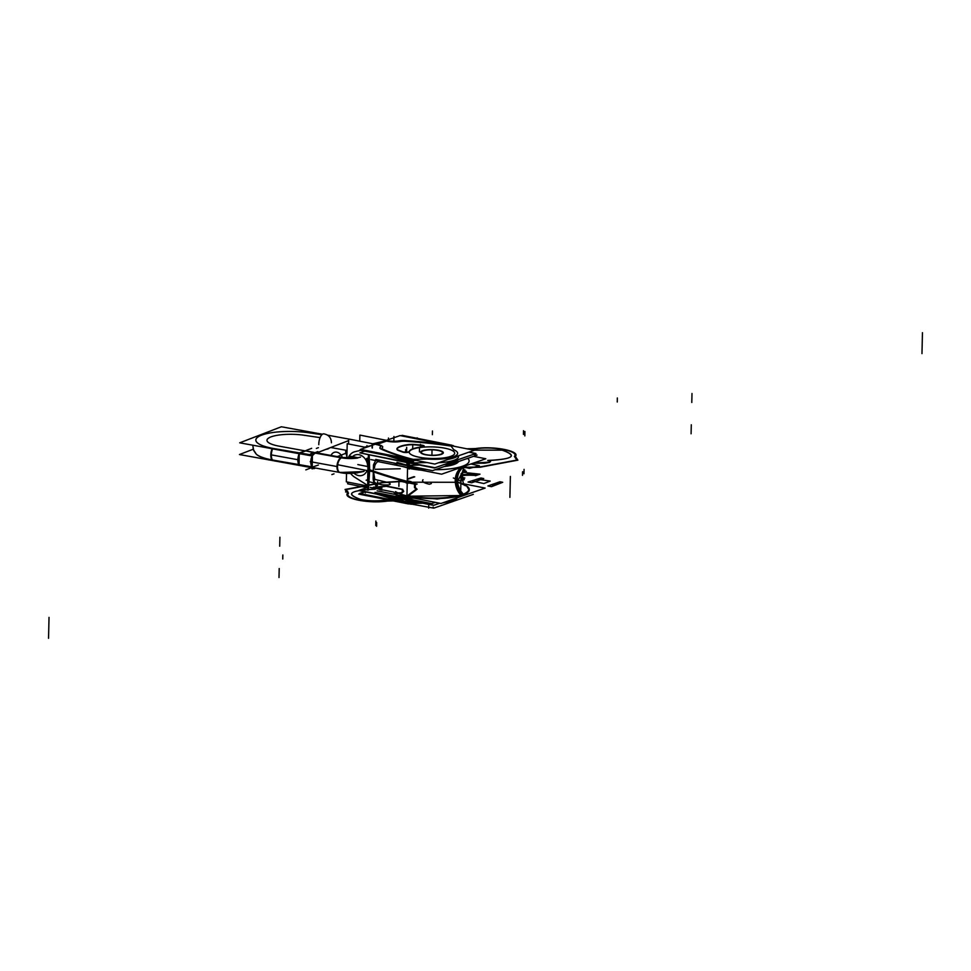 <?xml version="1.0" encoding="UTF-8"?>
<svg xmlns="http://www.w3.org/2000/svg" width="971" height="971" viewBox="0 0 971 971"><rect width="100%" height="100%" fill="white"/><g stroke="black" fill="none" stroke-linecap="round" stroke-linejoin="round"><path stroke-width="1.46" d="M423.053 450.508A11.361 2.901 1.3 0 0 420.613 452.231A11.361 2.901 1.3 0 0 428.903 455.229A11.361 2.901 1.3 0 0 441.708 454.197M440.895 454.477A11.361 2.901 1.3 0 0 443.334 452.753A11.361 2.901 1.3 0 0 435.044 449.767A11.361 2.901 1.3 0 0 422.239 450.787M423.647 450.69A10.596 2.707 1.3 0 0 421.487 452.717A10.596 2.707 1.3 0 0 429.898 455.156A10.596 2.707 1.3 0 0 441.052 454.137M440.3 454.392A10.596 2.707 1.3 0 0 442.436 453.19A10.596 2.707 1.3 0 0 435.603 450.071A10.596 2.707 1.3 0 0 422.895 450.957M462.706 467.306L466.565 465.57C461.419 463.871 461.055 487.187 466.116 485.646A38.185 9.759 1.3 0 1 461.14 495.501A17.26 13.169 73.1 0 1 461.771 467.488A38.185 9.759 1.3 0 0 466.541 465.582A37.638 9.613 -178.7 0 1 462.742 467.294L462.742 467.294A37.638 9.613 -178.7 0 1 456.892 468.859A37.638 9.613 -178.7 0 0 462.742 467.294A17.26 13.788 -109.2 0 0 462.123 494.591A37.638 9.613 1.3 0 0 466.104 485.646A37.638 9.613 1.3 0 1 462.123 494.591L462.026 495.513L462.123 494.591A17.26 13.788 70.8 0 1 462.742 467.294L462.742 467.294A37.638 9.613 -178.7 0 1 456.892 468.859A37.638 9.613 -178.7 0 0 462.742 467.294L462.936 466.76M467.719 458.348A37.311 9.528 -178.7 0 1 462.487 466.238A37.311 9.528 1.3 0 0 467.719 458.348A37.311 9.528 -178.7 0 1 462.487 466.238A37.311 9.528 -178.7 0 1 435.081 469.733A37.311 9.528 1.3 0 0 462.487 466.238A37.311 9.528 1.3 0 0 467.719 458.348A37.311 9.528 -178.7 0 1 462.487 466.238A37.311 9.528 -178.7 0 1 435.081 469.733A37.311 9.528 1.3 0 0 462.487 466.238A37.311 9.528 1.3 0 1 435.081 469.733M407.589 466.905A37.311 9.528 1.3 0 0 426.73 469.503A37.311 9.528 -178.7 0 1 407.589 466.905A37.311 9.528 1.3 0 0 426.73 469.503A37.311 9.528 -178.7 0 1 407.589 466.905A37.311 9.528 1.3 0 0 426.73 469.503M421.438 470.195A37.638 9.613 -178.7 0 1 407.565 468.022A37.638 9.613 -178.7 0 0 421.438 470.195A37.638 9.613 -178.7 0 1 407.565 468.022A37.638 9.613 -178.7 0 0 421.438 470.195A37.638 9.613 -178.7 0 1 407.565 468.022L421.754 470.255M473.496 456.334L485.816 458.773L441.623 474.188L377.78 461.565M458.652 461.516A27.152 6.931 -178.7 0 1 457.948 462.342A27.152 6.931 -178.7 0 1 453.129 464.66M458.482 461.577A26.897 6.87 1.3 0 1 453.918 464.539A26.897 6.87 1.3 0 0 458.482 461.577A26.897 6.87 1.3 0 1 453.918 464.539A26.897 6.87 1.3 0 1 444.317 466.517A26.897 6.87 1.3 0 0 453.918 464.539A26.897 6.87 1.3 0 1 444.317 466.517A26.897 6.87 1.3 0 0 453.918 464.539A26.897 6.87 1.3 0 0 457.693 462.572M455.059 463.992A27.152 6.931 -178.7 0 1 445.058 466.25M463.228 469.576L465.012 469.928L462.718 470.729M461.844 477.392L464.83 477.975L462.099 478.934M464.441 483.971L485.148 488.073L440.955 503.476L377.112 490.853M460.448 494.882L460.618 495.975L467.318 492.783L469.017 489.785L466.663 486.034L457.572 482.15A37.638 9.613 1.3 0 1 462.123 494.591A17.26 13.788 70.8 0 1 462.742 467.294A37.638 9.613 -178.7 0 1 456.892 468.859M463.106 493.96L463.325 495.028L437.253 499.021L406.922 496.23L462.026 495.513L462.123 494.591A37.638 9.613 1.3 0 0 457.572 482.174A37.638 9.613 1.3 0 1 462.123 494.591L462.026 495.513L462.123 494.591A17.26 13.788 70.8 0 1 462.742 467.294A17.26 13.788 -109.2 0 0 462.123 494.591A37.638 9.613 1.3 0 1 406.946 495.307A37.638 9.613 1.3 0 0 462.123 494.591A37.638 9.613 1.3 0 1 406.946 495.307A37.638 9.613 1.3 0 0 462.123 494.591A37.638 9.613 1.3 0 1 406.946 495.307M395.537 491.581A38.185 9.759 1.3 0 0 427.859 498.475A38.185 9.759 1.3 0 0 463.859 494.542A17.26 14.347 68 0 1 464.502 466.529A38.185 9.759 1.3 0 1 458.13 468.435M402.516 466.456A38.185 9.759 1.3 0 0 419.217 469.758M462.742 467.294A37.638 9.613 -178.7 0 0 466.565 465.57L466.541 465.582A38.185 9.759 1.3 0 0 466.954 465.352M435.287 502.359L431.731 503.597L375 492.382M396.217 495.271A406.388 103.812 1.3 0 0 406.06 498.038A406.388 103.812 1.3 0 1 396.217 495.271A406.388 103.812 1.3 0 0 406.06 498.038A406.388 103.812 1.3 0 1 396.217 495.271M406.873 498.196A2.84 0.728 1.3 0 0 408.208 498.293A2.84 0.728 1.3 0 1 406.873 498.196A2.84 0.728 1.3 0 0 408.208 498.293A2.84 0.728 1.3 0 1 406.873 498.196A2.84 0.728 1.3 0 0 408.208 498.293M408.573 498.293L413.998 498.147M439.62 503.221L433.527 505.345L408.876 500.466M405.781 499.859L358.76 490.561L367.657 487.454M374.405 471.991L338.151 464.83L374.405 471.991M368.397 490.015L369.684 470.17A406.388 103.812 1.3 0 0 373.325 471.445A406.388 103.812 -178.7 0 1 369.684 470.17A406.388 103.812 1.3 0 0 373.325 471.445L373.471 464.854L373.325 471.445A406.388 103.812 -178.7 0 1 369.684 470.17L369.186 455.108M368.227 467.015L367.681 466.905A10.79 8.618 -109.2 0 0 362.317 456.115A10.79 8.618 -109.2 0 0 352.534 456.673A10.79 8.618 70.8 0 1 362.317 456.115A10.79 8.618 70.8 0 1 367.681 466.905L368.227 467.015M367.002 470.534A10.79 8.618 70.8 0 1 354.027 473.193A10.79 8.618 -109.2 0 0 367.002 470.534A10.79 8.618 70.8 0 1 354.027 473.193A10.79 8.618 -109.2 0 0 367.002 470.534A10.79 8.618 70.8 0 1 354.027 473.193M346.538 473.217L346.331 481.822L367.693 486.046M357.838 464.587L368.227 466.638M354.5 477.064L367.706 485.476L354.5 477.064A13.946 11.142 70.8 0 1 350.555 473.314A13.946 11.142 -109.2 0 0 354.5 477.064A13.946 11.142 70.8 0 1 350.555 473.314A13.946 11.142 -109.2 0 0 354.5 477.064A13.946 11.142 70.8 0 1 350.555 473.314M367.669 487.224L364.987 485.512L367.669 487.224M347.715 482.102L347.679 483.813L366.892 487.612M408.621 503.949L358.748 494.093L365.217 491.836L358.748 494.093L408.621 503.949M407.65 501.619L407.492 503.196M405.975 502.056L406.048 498.524L405.975 501.704L407.614 503.306L405.975 501.704L406.048 498.524L405.975 501.704A406.388 103.812 -178.7 0 1 386.628 496.072A406.388 103.812 1.3 0 0 405.975 501.704A406.388 103.812 -178.7 0 1 386.628 496.072A406.388 103.812 1.3 0 0 405.975 501.704L407.614 503.306L408.488 501.946L410.83 501.886L409.07 503.269L410.854 500.866L409.07 503.269M407.614 503.306L408.488 501.946L410.83 501.886L408.488 501.946L410.83 501.886L408.488 501.946L408.548 499.021L407.614 503.306L408.548 499.021L407.614 503.306L405.975 501.704L407.614 503.306M408.39 503.354A404.142 103.229 -178.7 0 0 408.682 503.439A1.893 1.274 -74.8 0 1 407.978 503.524A1.893 1.274 -74.8 0 1 407.189 501.667A406.364 103.8 -178.7 0 1 406.8 501.558M396.204 495.793L396.277 492.528M383.157 495.38A406.388 103.812 -178.7 0 0 406.788 502.323L407.262 481.385A406.388 103.812 -178.7 0 1 368.179 469.236M367.693 490.173L368.143 470.753M373.313 471.772L373.167 478.035C373.119 482.818 375.68 486.435 380.863 488.899C375.68 486.435 373.119 482.818 373.167 478.035C373.119 482.818 375.68 486.435 380.863 488.899C375.68 486.435 373.119 482.818 373.167 478.035L373.313 471.772L373.167 478.035C373.119 482.818 375.68 486.435 380.863 488.899M408.827 502.286A2.84 0.728 -178.7 0 1 407.152 502.262M408.925 497.917A2.84 0.728 -178.7 0 1 406.885 497.844M411.498 502.225L408.123 502.31L408.221 497.941L412.432 497.844M411.595 501.012L411.522 504.265A165.167 42.19 1.3 0 1 409.349 503.706M366.164 480.232L367.839 479.65M382.004 488.146A7.574 7.319 -9.2 0 1 374.248 480.39A56.852 14.516 -178.7 0 1 374.211 479.528L374.32 482.029M393.995 492.127L370.218 487.418M458.154 459.635A26.484 6.761 -178.7 0 1 444.123 464.587A26.484 6.761 -178.7 0 0 458.118 459.708A26.484 6.761 -178.7 0 1 444.123 464.587A26.484 6.761 -178.7 0 0 458.118 459.708A26.484 6.761 -178.7 0 1 444.123 464.587M375.741 459.429L432.483 470.644L477.052 455.096L473.411 454.379M408.961 465.34A2.84 0.728 -178.7 0 1 407.626 465.243A2.84 0.728 -178.7 0 0 408.961 465.34A2.84 0.728 -178.7 0 1 407.626 465.243A2.84 0.728 -178.7 0 0 408.961 465.34A2.84 0.728 -178.7 0 1 407.626 465.243M406.813 465.085A406.388 103.812 -178.7 0 1 396.969 462.317A406.388 103.812 -178.7 0 0 406.813 465.085L406.898 461.419A406.388 103.812 -178.7 0 1 386.3 455.411A406.388 103.812 1.3 0 0 406.898 461.419L406.813 465.085A406.388 103.812 -178.7 0 1 396.969 462.317A406.388 103.812 -178.7 0 0 406.813 465.085L406.898 461.419A406.388 103.812 -178.7 0 1 386.3 455.411A406.388 103.812 1.3 0 0 406.898 461.419L408.621 459.368L410.065 459.332A165.167 42.19 -178.7 0 1 407.759 458.713A165.167 42.19 1.3 0 0 410.065 459.332L411.753 461.613L409.398 461.674L408.621 459.368L406.898 461.419L408.621 459.368L410.065 459.332L411.753 461.613L411.716 463.082L411.753 461.613L409.398 461.674L408.621 459.368L410.065 459.332A165.167 42.19 -178.7 0 1 407.759 458.713A165.167 42.19 -178.7 0 0 410.065 459.332L411.753 461.613L409.398 461.674L409.313 465.34L419.593 465.073M409.713 463.118L434.365 467.998L475.948 453.493L469.017 452.122M406.631 462.512L360.302 452.972M348.577 443.99L348.698 439.001L377.306 444.657M364.562 447.158L371.614 445.519M368.81 446.49L365.327 447.303L368.81 446.49M369.599 446.211L365.096 447.255M359.743 441.186L359.889 435.093L388.497 440.749M355.083 451.649A13.946 11.142 -109.2 0 0 348.164 458.118A13.946 11.142 70.8 0 1 355.083 451.649L360.702 450.35L355.083 451.649A13.946 11.142 -109.2 0 0 348.164 458.118A13.946 11.142 70.8 0 1 355.083 451.649A13.946 11.142 70.8 0 0 348.164 458.118M409.616 460.011L359.743 450.156L361.455 449.561L359.743 450.156L409.616 460.011L411.316 459.417L409.616 460.011M450.847 445.64L452.025 445.228L402.152 435.36L400.974 435.773L402.152 435.36L452.025 445.228L450.847 445.64M402.564 457.693A404.494 103.327 1.3 0 0 408.621 459.368L410.065 459.332L411.753 461.613L409.398 461.674L409.313 465.34L408.621 459.368L406.898 461.419L408.621 459.368L410.065 459.332L411.753 461.613L411.716 463.082L411.753 461.613L409.398 461.674L408.621 459.368A404.494 103.327 1.3 0 1 402.564 457.693A404.494 103.327 1.3 0 0 408.621 459.368A404.494 103.327 1.3 0 1 402.564 457.693A404.494 103.327 1.3 0 0 408.621 459.368L409.313 465.34L409.398 461.674M408.9 459.878A1.893 1.274 105.2 0 0 408.087 462.087A406.364 103.8 1.3 0 1 407.699 461.978M408.548 462.038L408.403 459.781M412.444 463.616L412.529 459.623A165.167 42.19 -178.7 0 1 380.365 448.723M381.057 449.039A7.574 1.93 -178.7 0 1 379.831 447.947A7.574 1.93 -178.7 0 1 380.341 447.267M376.457 444.584A9.091 2.318 -178.7 0 1 380.681 446.648A9.091 2.318 -178.7 0 1 380.098 447.437M412.42 461.249L409.046 461.334L408.949 465.692M408.123 461.274A2.84 0.728 1.3 0 0 409.762 461.31M368.495 454.974L368.155 470.037M389.941 456.127A406.388 103.812 1.3 0 0 407.711 461.237L407.237 482.186A406.388 103.812 1.3 0 1 372.864 471.688M396.945 463.616L396.896 465.4M452.656 445.992L452.656 445.616A165.167 42.19 -178.7 0 0 403.912 440.518M398.571 440.907A7.574 1.93 -178.7 0 1 405.235 440.603M399.13 440.798A9.091 2.318 -178.7 0 1 388.497 440.834M376.153 459.501L373.471 464.854L373.325 471.445A406.388 103.812 -178.7 0 1 369.684 470.17L373.325 471.445A406.388 103.812 -178.7 0 1 369.684 470.17L373.325 471.445L373.471 464.854L376.153 459.501M377.913 461.589A7.574 7.319 170.8 0 0 374.539 467.913A56.852 14.516 1.3 0 1 374.49 467.415M378.884 461.176L370.861 459.586M393.376 462.912A406.388 103.812 1.3 0 0 396.144 463.725A406.388 103.812 -178.7 0 1 393.376 462.912A406.388 103.812 1.3 0 0 396.144 463.725A406.388 103.812 -178.7 0 1 393.376 462.912M368.337 457.899L366.662 458.482A18.898 15.099 70.8 0 1 369.453 469.685M346.878 458.057L347.205 443.723L366.067 447.449M368.312 462.985A3.787 0.971 -178.7 0 1 368.227 462.766L368.397 454.95M372.815 443.771L383.812 441.259M372.876 443.783L383.606 441.332M347.023 451.333L345.579 451.661L346.914 456.576M400.064 435.591L360.532 449.379L434.79 464.065L474.321 450.277L400.064 435.591M382.173 447.934L382.428 447.68A10.608 2.707 1.3 0 0 378.156 444.706L376.882 444.463L386.567 441.077L376.882 444.463L378.156 444.706A10.608 2.707 -178.7 0 1 382.428 447.68L382.173 447.934A6.7 1.711 1.3 0 0 382.926 449.245A165.434 42.263 1.3 0 0 413.112 459.356L427.167 459.028L413.112 459.356A165.434 42.263 -178.7 0 1 382.926 449.245A6.7 1.711 -178.7 0 1 382.173 447.934A6.7 1.711 1.3 0 0 382.926 449.245A165.434 42.263 1.3 0 0 413.112 459.356L427.167 459.028A25.489 6.518 1.3 0 0 453.129 456.892A25.489 6.518 1.3 0 0 453.76 449.743L451.114 446.102A165.434 42.263 1.3 0 0 405.732 441.283A6.7 1.711 1.3 0 0 400.756 441.453L399.882 441.587A10.608 2.707 -178.7 0 1 387.842 441.332L386.567 441.077L376.882 444.463L378.156 444.706A10.608 2.707 -178.7 0 1 382.428 447.68L382.428 447.68A10.608 2.707 1.3 0 0 378.156 444.706L376.882 444.463L386.567 441.077L387.842 441.332A10.608 2.707 1.3 0 0 399.882 441.587L400.756 441.453A6.7 1.711 -178.7 0 1 405.732 441.283A165.434 42.263 -178.7 0 1 451.114 446.102L453.76 449.743A25.489 6.518 -178.7 0 1 453.129 456.892A25.489 6.518 -178.7 0 1 427.167 459.028L413.112 459.356A165.434 42.263 -178.7 0 1 382.926 449.245A6.7 1.711 -178.7 0 1 382.173 447.934A6.7 1.711 1.3 0 0 382.926 449.245A165.434 42.263 1.3 0 0 413.112 459.356L412.736 462.912M450.665 456.394A22.734 5.802 -178.7 0 1 424.473 458.021A22.734 5.802 -178.7 0 1 409.301 451.831A22.734 5.802 1.3 0 0 424.473 458.021A22.734 5.802 1.3 0 0 450.665 456.394A22.734 5.802 -178.7 0 1 424.473 458.021A22.734 5.802 -178.7 0 1 409.301 451.831A3.787 0.971 1.3 0 1 406.485 452.498A3.787 0.971 1.3 0 1 402.747 452.11A3.787 0.971 1.3 0 0 406.485 452.498A3.787 0.971 1.3 0 0 409.276 451.843A3.787 0.971 1.3 0 1 406.485 452.498A3.787 0.971 1.3 0 1 402.747 452.11A3.787 0.971 1.3 0 0 406.485 452.498A3.787 0.971 1.3 0 0 409.276 451.843A22.734 5.802 -178.7 0 0 424.473 458.021A22.734 5.802 -178.7 0 0 450.665 456.394A22.734 5.802 1.3 0 0 449.379 449.342A22.734 5.802 1.3 0 0 422.494 447.218A22.734 5.802 -178.7 0 1 449.379 449.342A22.734 5.802 -178.7 0 1 450.665 456.394A22.734 5.802 -178.7 0 0 449.379 449.342A22.734 5.802 -178.7 0 0 422.494 447.218A22.734 5.802 -178.7 0 1 449.379 449.342A22.734 5.802 -178.7 0 1 450.665 456.394M409.361 451.636A22.734 5.802 -178.7 0 1 413.27 449.003A22.734 5.802 1.3 0 0 409.361 451.636A22.734 5.802 -178.7 0 1 413.27 449.003A22.734 5.802 -178.7 0 1 422.179 447.255A22.734 5.802 1.3 0 0 413.27 449.003A22.734 5.802 -178.7 0 1 422.179 447.255A22.734 5.802 1.3 0 0 413.27 449.003A22.734 5.802 1.3 0 0 409.361 451.636A22.734 5.802 -178.7 0 1 413.27 449.003A22.734 5.802 -178.7 0 1 422.179 447.255M413.488 448.578A22.734 5.802 1.3 0 0 409.276 451.564M409.361 451.381A3.787 0.971 -178.7 0 1 406.376 452.146A3.787 0.971 -178.7 0 1 402.346 451.612M398.583 450.216L402.759 451.77M398.79 450.641L402.54 452.037L398.79 450.641M399.02 450.374A9.698 2.476 -178.7 0 1 396.957 448.784A9.698 2.476 -178.7 0 1 397.188 448.262M396.945 449.136A9.698 2.476 1.3 0 0 398.45 450.508M397.042 448.444A22.734 5.802 -178.7 0 1 408.063 444.609M397.175 448.614A22.734 5.802 1.3 0 1 407.723 445.009A22.734 5.802 1.3 0 0 397.175 448.614A22.734 5.802 1.3 0 1 407.723 445.009A9.698 2.476 1.3 0 1 415.26 444.9A9.698 2.476 1.3 0 0 407.723 445.009A9.698 2.476 1.3 0 1 415.26 444.9L421.05 445.422L415.26 444.9A9.698 2.476 1.3 0 0 407.723 445.009A22.734 5.802 1.3 0 0 397.43 448.335M407.419 444.694A9.698 2.476 -178.7 0 1 415.612 444.584M421.766 445.143L414.92 444.512M421.062 445.082A3.787 0.971 -178.7 0 1 424.206 446.102A3.787 0.971 -178.7 0 1 422.191 446.915M424.133 446.284A3.787 0.971 1.3 0 0 421.402 445.458A3.787 0.971 1.3 0 1 424.109 446.247A3.787 0.971 1.3 0 1 422.822 447.17A3.787 0.971 1.3 0 0 424.193 446.454M422.834 446.842A22.734 5.802 1.3 0 0 413.076 448.723M364.805 451.151L359.853 452.874L406.631 462.135M468.847 452.183L475.669 453.53L434.959 467.731L409.726 462.742M438.637 462.718A26.435 6.748 -178.7 0 0 458.348 455.848A26.435 6.748 -178.7 0 1 438.637 462.718A26.435 6.748 -178.7 0 0 458.348 455.848A26.435 6.748 -178.7 0 1 438.637 462.718A26.435 6.748 -178.7 0 0 458.518 456.637M427.082 462.56L427.082 462.536A26.435 6.748 -178.7 0 0 427.276 462.572A26.435 6.748 -178.7 0 1 427.082 462.56A26.435 6.748 -178.7 0 0 427.276 462.572A26.435 6.748 -178.7 0 1 427.082 462.56L413.464 462.888M439.766 503.245L434.098 505.223L408.876 500.235M367.669 487.345L359.003 490.367L405.781 499.616M412.614 500.381L415.163 500.32M473.314 494.36L433.794 508.149L407.686 503.379M364.562 491.702L359.537 493.462L401.776 501.813M421.912 503.051L412.59 503.269M412.566 503.112L421.196 502.905M411.546 500.053L413.573 500.004M412.578 502.76L419.618 502.59L412.578 502.76M411.838 502.784L411.886 500.83M411.825 503.136A166.381 42.506 -178.7 0 0 412.554 503.318L412.602 501.206M413.415 503.585A0.947 0.607 -75.9 0 1 412.614 502.614A166.308 42.481 -178.7 0 1 412.566 502.602M457.341 497.771A26.435 6.748 -178.7 0 1 443.929 502.444M457.013 497.88A26.435 6.748 -178.7 0 1 445.543 501.886A26.435 6.748 1.3 0 0 457.013 497.88A26.435 6.748 -178.7 0 1 445.543 501.886A26.435 6.748 1.3 0 0 457.013 497.88A26.435 6.748 -178.7 0 1 445.543 501.886M413.792 459.914A0.947 0.607 104.1 0 0 413.561 461.043A166.308 42.481 1.3 0 1 413.512 461.031M412.517 460.108A166.381 42.506 1.3 0 0 413.525 460.363L413.452 463.446M414.884 460.133L413.646 460.157M416.474 460.436L413.537 460.509L416.474 460.436M457.402 456.176A26.435 6.748 -178.7 0 1 448.335 459.332A26.435 6.748 1.3 0 0 457.402 456.176A26.435 6.748 -178.7 0 1 448.335 459.332A26.435 6.748 1.3 0 0 457.402 456.176A26.435 6.748 1.3 0 1 448.335 459.332M450.738 458.494A26.435 6.748 1.3 0 0 456.297 456.564M341.064 457.499A14.395 3.678 1.3 0 0 360.593 457.062M339.668 472.428A7.574 3.86 -79.7 0 1 337.058 465.412A7.574 3.86 -79.7 0 1 341.185 457.644A14.868 3.799 1.3 0 0 357.219 457.948L357.219 457.948A14.868 3.799 -178.7 0 1 341.185 457.644A7.574 3.86 -79.7 0 1 342.375 457.523A7.574 6.057 -109.2 0 0 336.464 452.122M357.996 457.754L349.414 456.054L349.366 458.154M357.644 472.841L356.83 472.95M356.187 457.742L342.132 457.475A7.574 4.005 100.8 0 0 340.615 457.705A15.342 3.92 1.3 0 0 357.789 458.033M355.471 457.851L357.219 457.948A14.868 3.799 -178.7 0 1 341.185 457.644A7.574 3.86 100.3 0 0 336.986 466.529A7.574 3.86 100.3 0 0 340.857 472.294A7.574 3.86 -79.7 0 1 336.986 466.529A7.574 3.86 -79.7 0 1 341.185 457.644L314.907 452.996M341.464 457.851A7.574 3.86 100.3 0 0 341.452 457.863L314.167 452.899A7.574 3.86 100.3 0 1 315.15 452.62M312.541 452.316L305.501 450.738L312.541 452.316M309.433 454.768A4.018 3.301 -111.1 0 0 311.181 454.731M311.266 454.707A4.018 3.301 -111.1 0 0 312.419 453.87L314.677 452.996M315.199 452.789L317.456 451.928A4.018 3.301 -111.1 0 1 316.315 452.753L316.485 452.692A4.018 3.301 -111.1 0 0 317.833 451.588L312.431 453.675A4.018 3.301 -111.1 0 1 311.084 454.768A4.018 3.301 -111.1 0 1 309.251 454.829M310.429 454.938L312.504 455.278L313.572 453.845L310.987 455.023L313.572 453.845L310.987 455.023L312.504 455.278L314.956 452.887L309.749 454.829L312.504 455.278L314.956 452.887L309.749 454.829L312.504 455.278L310.429 454.938L312.504 455.278L310.987 455.023L312.504 455.278L314.956 452.887L309.749 454.829L314.956 452.887L309.749 454.829L312.504 455.278L310.429 454.938L312.504 455.278L313.572 453.845L310.987 455.023L312.504 455.278L310.987 455.023L316.303 452.789M341.962 457.657L314.677 452.704M341.719 457.742A7.574 3.86 100.3 0 0 337.58 465.497A7.574 3.86 100.3 0 0 340.19 472.525A7.574 3.86 100.3 0 0 340.323 472.537M313.961 467.755L312.092 468.483A4.018 3.301 68.9 0 0 311.278 467.488M347.048 450.459L330.735 447.497M346.004 453.226L337.277 456.588M310.902 466.772L309.567 467.282L239.449 454.537L253.225 449.221M278.459 446.041L306.035 451.054M305.367 450.932L279.005 446.138A25.659 6.554 -178.7 0 1 270.29 437.181A25.659 6.554 -178.7 0 1 304.141 435.251L303.826 435.202M309.834 455.569L239.716 442.825L281.359 426.767L322.481 434.231M316.813 452.874L348.662 440.591M351.393 439.535L327.494 435.142M273.057 448.42L299.25 453.19L273.057 448.42A36.837 9.407 1.3 0 1 260.556 435.566A36.837 9.407 1.3 0 1 309.154 432.811A36.837 9.407 1.3 0 0 260.556 435.566A36.837 9.407 1.3 0 0 273.057 448.42A36.837 9.407 1.3 0 1 260.556 435.566A36.837 9.407 1.3 0 1 309.154 432.811A36.837 9.407 1.3 0 0 260.556 435.566A36.837 9.407 1.3 0 0 273.057 448.42A36.837 9.407 1.3 0 1 260.556 435.566A36.837 9.407 1.3 0 1 309.154 432.811L321.899 434.705L309.154 432.811M302.551 454.234L299.044 453.675M301.787 454.1L299.189 453.688A8.521 4.345 100.3 0 0 298.934 464.806L312.237 466.99A7.574 3.86 -79.7 0 1 312.383 455.484L312.237 466.99L313.257 467.621L299.08 465.048L312.237 466.99A7.574 3.86 -79.7 0 1 312.383 455.484A7.574 3.86 -79.7 0 0 312.237 466.99A7.574 3.86 -79.7 0 1 312.383 455.484L312.237 466.99L313.257 467.621L299.08 465.048L312.237 466.99L299.08 465.048L299.202 453.627M298.995 465.109L299.056 453.603L298.995 465.109M299.262 453.154L312.735 455.168C310.417 460.011 310.332 463.98 312.468 467.1L312.468 467.1C310.332 463.98 310.417 460.011 312.735 455.168L272.535 448.323M269.635 448.262A37.541 9.589 -178.7 0 0 272.657 448.869L299.189 453.688A8.521 4.345 100.3 0 0 298.934 464.806A8.521 4.345 100.3 0 1 299.189 453.688L272.669 448.869L299.189 453.688A8.521 4.345 100.3 0 0 298.934 464.806L272.414 459.987A37.541 9.589 -178.7 0 1 255.919 453.785A37.541 9.589 1.3 0 0 272.402 459.987A8.521 4.345 -79.7 0 1 272.657 448.869A8.521 4.345 100.3 0 0 272.402 459.987L309.397 466.396L272.414 459.987A8.521 4.345 -79.7 0 1 272.657 448.869A37.541 9.589 -178.7 0 1 269.635 448.262A37.541 9.589 1.3 0 0 272.657 448.869A37.541 9.589 -178.7 0 1 269.635 448.262A37.541 9.589 1.3 0 0 272.657 448.869A8.521 4.345 100.3 0 0 272.402 459.987M299.456 464.891L271.892 459.878M255.834 453.688A37.553 9.589 1.3 0 0 274.392 460.315M325.953 449.342A6.299 1.614 1.3 0 0 328.914 448.408A6.299 1.614 1.3 0 0 329.072 448.141A6.287 1.602 -178.7 0 1 325.928 449.355A6.287 1.602 1.3 0 0 328.89 448.42L325.928 449.355A6.287 1.602 -178.7 0 0 329.072 448.141M305.525 435.469A25.683 6.554 1.3 0 0 270.278 437.181A25.683 6.554 1.3 0 0 280.34 446.369M305.513 450.945L279.005 446.138A25.659 6.554 -178.7 0 1 270.29 437.181A25.659 6.554 -178.7 0 1 304.141 435.251L320.09 437.63M331.439 442.776C331.208 437.703 328.659 434.729 323.78 433.855A8.521 3.653 98.5 0 0 318.779 444.669M308.827 432.763L321.899 434.717M255.919 453.785L253.698 450.483L252.776 445.191L253.346 449.585L256.356 454.234A37.286 9.528 1.3 0 0 272.584 460.193M311.121 433.127A36.825 9.407 1.3 0 0 260.568 435.578A36.825 9.407 1.3 0 0 274.999 448.748M269.27 448.189A37.553 9.589 1.3 0 0 274.647 449.221M299.711 453.797L272.135 448.784L299.711 453.785M299.736 453.724A8.521 4.345 100.3 0 0 299.59 465.109L272.001 460.096A8.521 4.345 100.3 0 1 272.147 448.711M313.597 467.694L310.392 466.553M310.647 455.265L312.067 453.396L313.912 453.688L312.492 455.593L315.308 452.838L312.334 452.377L309.433 455.071M298.388 464.891L311.145 467.537L318.379 465.024M312.407 452.352L305.719 450.872L312.407 452.352L305.719 450.872L312.407 452.352L305.719 450.872L299.638 453.214M305.574 450.762L313.949 452.377M305.647 450.726L298.413 453.251L311.412 455.824M299.347 453.323L309.397 454.78M314.689 467.888L312.092 468.884A4.018 3.301 68.9 0 0 311.06 467.524M313.584 467.682L309.166 466.383M314.956 452.887L316.145 452.753M432.022 450.41L431.937 454.076L432.022 450.41M407.25 481.555L410.26 482.211L457.098 482.284L463.301 470.522L457.098 482.284L410.26 482.211L457.098 482.284L463.301 470.522L457.098 482.284L410.26 482.211L407.25 481.555M432.459 431.003L432.374 434.668L432.459 431.003M462.026 495.513L461.844 494.433L462.026 495.513C469.697 492.054 471.056 488.765 466.104 485.646M462.56 495.028A17.26 13.788 70.8 0 1 463.191 467.027A17.26 13.788 70.8 0 0 462.56 495.028M368.701 476.737L369.684 470.17A406.388 103.812 1.3 0 0 373.325 471.445A406.388 103.812 1.3 0 1 369.684 470.17L369.016 463.033L369.684 470.17L373.325 471.445L369.684 470.17L369.016 463.033M395.804 478.557L408.937 481.81L395.804 478.557M407.274 480.694L411.291 481.75L407.274 480.694M462.087 472.816L466.359 471.323L462.694 470.765L466.359 471.323L462.087 472.816M464.15 479.698C456.783 476.008 460.873 474.576 476.421 475.414L479.99 474.176L462.22 472.258L479.99 474.176L467.002 473.205L479.99 474.176L476.421 475.414C460.873 474.576 456.783 476.008 464.15 479.698C456.783 476.008 460.873 474.576 476.421 475.414C460.873 474.576 456.783 476.008 464.15 479.698L462.245 480.317L464.15 479.698M366.067 484.323L366.018 486.471M480.924 477.999L468.071 482.053L471.663 482.769L483.728 478.557L480.924 477.999L468.071 482.053L471.663 482.769L483.728 478.557L480.924 477.999L468.071 482.053L471.663 482.769L483.728 478.557L480.924 477.999L468.071 482.053L471.663 482.769L483.728 478.557L480.924 477.999M492.576 485.852L502.735 482.308L499.931 481.762L487.867 485.973L491.46 486.677L502.735 482.308L499.931 481.762L487.867 485.973L491.46 486.677L502.735 482.308L499.931 481.762L487.867 485.973L491.46 486.677L502.735 482.308L499.931 481.762L487.867 485.973L491.46 486.677L492.576 485.852M334 473.836L331.851 474.588L334 473.836M429.413 484.213L431.342 483.546L429.413 484.213M423.016 479.735C421.596 481.482 423.696 482.975 429.316 484.201C423.696 482.975 421.596 481.482 423.016 479.735C421.596 481.482 423.696 482.975 429.316 484.201C423.696 482.975 421.596 481.482 423.016 479.735M477.392 475.074L475.365 475.729L477.392 475.074M462.245 480.317L464.272 479.65L462.245 480.317M347.715 491.205L345.567 491.957L347.715 491.205M407.262 481.106L409.568 481.3L407.262 481.106M691.085 433.77L691.255 426.451M410.709 503.985A1.893 1.262 -75 0 1 409.216 502.213M279.005 577.502L279.163 570.183M376.675 522.616L376.59 526.27M282.84 554.987L282.755 558.993M509.896 497.37L510.37 476.421M691.206 428.454L691.291 424.8M921.977 353.626L922.45 332.689M405.975 501.704L406.048 498.524M408.548 499.021L408.488 501.946M522.58 471.724L522.495 475.377M428.745 504.095L428.66 508.1M410.854 500.866L410.83 501.886M365.436 491.884L365.412 492.88M382.89 490.064A7.574 7.173 -37.2 0 1 375.279 482.623M279.126 572.198L279.211 568.533M464.041 479.735C456.673 476.045 460.764 474.613 476.312 475.45L478.048 474.807L461.82 474.54L478.048 474.807L462.123 474.491L478.048 474.807L476.312 475.45C460.764 474.613 456.673 476.045 464.041 479.735C456.673 476.045 460.764 474.613 476.312 475.45C460.764 474.613 456.673 476.045 464.041 479.735L460.472 480.973L464.041 479.735M453.36 477.963L460.472 480.973L453.36 477.963M352.534 456.673A10.79 8.618 70.8 0 1 362.317 456.115A10.79 8.618 70.8 0 1 367.681 466.905A10.79 8.618 -109.2 0 0 362.317 456.115A10.79 8.618 -109.2 0 0 352.534 456.673A10.79 8.618 70.8 0 1 362.317 456.115A10.79 8.618 70.8 0 1 367.681 466.905M388.473 438.03L388.436 439.645M416.401 438.188L417.251 437.885L416.401 438.188M279.915 537.23L279.745 544.549M452.814 445.774A1.893 0.777 -81.9 0 1 453.651 446.187M366.953 445.592L366.917 447.158M372.342 448.056L372.403 445.555M691.995 393.498L691.838 400.817M408.257 459.38L410.782 459.319M523.43 434.365L523.515 430.711M617.265 401.994L617.35 397.989M411.716 463.082L411.753 461.613M409.41 461.322L409.313 465.692M461.104 473.63L460.63 494.579M409.252 465.874L409.179 469.139M279.794 542.546L279.709 546.2M49.023 617.374L48.55 638.311M377.525 485.269L377.61 481.604M471.36 452.583L471.396 451.297M471.433 449.707L471.445 448.881M399.032 479.091L398.875 486.386M691.874 398.802L691.789 402.467M397.103 448.699A9.698 2.476 1.3 0 0 398.583 450.556A9.698 2.476 1.3 0 1 397.103 448.699A9.698 2.476 1.3 0 0 398.583 450.556M399.882 441.587A10.608 2.707 -178.7 0 1 387.842 441.332A10.608 2.707 1.3 0 0 399.882 441.587L400.756 441.453A6.7 1.711 -178.7 0 1 405.732 441.283A6.7 1.711 1.3 0 0 400.756 441.453L399.882 441.587A10.608 2.707 -178.7 0 1 387.842 441.332L386.567 441.077L387.842 441.332M451.114 446.102A165.434 42.263 1.3 0 0 405.732 441.283A165.434 42.263 -178.7 0 1 451.114 446.102L453.76 449.743A25.489 6.518 -178.7 0 1 453.129 456.892A25.489 6.518 -178.7 0 1 427.167 459.028A25.489 6.518 1.3 0 0 453.129 456.892A25.489 6.518 1.3 0 0 453.76 449.743L451.114 446.102A165.434 42.263 1.3 0 0 405.732 441.283A6.7 1.711 1.3 0 0 400.756 441.453M453.76 449.743A25.489 6.518 1.3 0 1 453.129 456.892A25.489 6.518 1.3 0 1 427.167 459.028L413.112 459.356L412.796 460.533M407.954 482.247L409.98 482.648L407.954 482.247L409.98 482.648L407.954 482.247L409.98 482.648L407.954 482.247L409.98 482.648L407.954 482.247L407.128 482.453L408.548 482.988L409.98 482.648L408.548 482.988L409.98 482.648L408.548 482.988L407.128 482.453L408.548 482.988L407.128 482.453L407.954 482.247M414.702 476.834L407.298 479.407L414.702 476.834M402.346 481.143L416.365 483.91L402.346 481.143M408.123 483.303L406.096 482.903L408.123 483.303M376.59 444.402L378.447 444.767M464.721 467.282L479.771 466.99L516.875 460.06L514.375 456.419C519.703 451.212 493.462 446.017 475.863 448.808L467.949 449.015L475.863 448.808C493.462 446.017 519.703 451.212 514.375 456.419L516.875 460.06L479.771 466.99L464.721 467.282M422.822 447.17A3.787 0.971 1.3 0 0 424.109 446.247A3.787 0.971 1.3 0 0 421.402 445.458A3.787 0.971 1.3 0 1 424.109 446.247A3.787 0.971 1.3 0 1 422.822 447.17M473.557 450.131L502.165 450.156C517.919 455.848 513.101 459.271 487.709 460.424C491.035 460.909 491.496 461.504 489.105 462.172L473.569 463.046L489.105 462.172C491.496 461.504 491.035 460.909 487.709 460.424C513.101 459.271 517.919 455.848 502.165 450.156C517.689 455.496 513.598 458.943 489.894 460.472L489.663 462.378L484.505 463.228L473.011 463.24L484.505 463.228L489.663 462.378L489.894 460.472C513.598 458.943 517.689 455.496 502.165 450.156L473.557 450.131M405.587 452.158L405.647 449.524M406.606 451.005L406.679 447.34M419.411 451.879L419.496 448.214M412.675 448.881L412.76 445.228M420.394 447.109L420.455 444.354M464.417 467.658L480.257 467.209L517.883 460.157L515.346 456.443C520.674 451.066 493.729 445.738 475.511 448.566L466.857 448.796L475.511 448.566C493.729 445.738 520.674 451.066 515.346 456.443L517.883 460.157L480.257 467.209L464.417 467.658M413.925 476.676L407.31 478.982L413.925 476.676M401.569 480.985L417.142 484.068L401.569 480.985M363.312 486.386L365.46 485.634L363.312 486.386M416.171 484.408L400.586 481.325L382.671 482.417L345.045 489.469L347.594 493.195C342.253 498.572 369.211 503.9 387.417 501.06L401.727 500.684L417.117 489.238L415.285 487.515L415.285 484.711L416.171 484.408L400.586 481.325L382.671 482.417L345.045 489.469L347.594 493.195C342.253 498.572 369.211 503.9 387.417 501.06L401.727 500.684L417.117 489.238L415.285 487.515L415.285 484.711L416.171 484.408M402.055 492.94L395.148 493.523C403.208 498.693 377.464 503.16 360.763 499.482C345.239 494.13 349.329 490.695 373.034 489.153L373.277 487.248L386.604 486.095L402.589 489.263L403.73 491.399L402.055 492.94L395.148 493.523C403.208 498.693 377.464 503.16 360.763 499.482C345.239 494.13 349.329 490.695 373.034 489.153L373.277 487.248L386.604 486.095L402.589 489.263L403.73 491.399L402.055 492.94M346.064 489.566L348.553 493.207C343.224 498.426 369.466 503.609 387.065 500.83L401.084 500.453L416.183 489.166L414.508 487.636L414.508 484.565L415.382 484.262L401.363 481.482L383.157 482.636L346.064 489.566L348.553 493.207C343.224 498.426 369.466 503.609 387.065 500.83L401.084 500.453L416.183 489.166L414.508 487.636L414.508 484.565L415.382 484.262L401.363 481.482L383.157 482.636L346.064 489.566M360.763 499.482C345.008 493.778 349.839 490.355 375.219 489.214C371.893 488.716 371.432 488.134 373.823 487.454L386.434 486.337L401.788 489.372L402.819 491.326L401.144 492.855L394.335 492.989C404.773 498.244 378.338 503.354 360.763 499.482C345.008 493.778 349.839 490.355 375.219 489.214C371.893 488.716 371.432 488.134 373.823 487.454L386.434 486.337L401.788 489.372L402.819 491.326L401.144 492.855L394.335 492.989C404.773 498.244 378.338 503.354 360.763 499.482M449.67 501.619L446.041 501.704M523.976 473.023L524.061 469.369M523.964 473.763L524.049 470.098M433.746 508.015L433.102 507.068M375.789 524.716L375.874 521.051M375.777 525.445L375.862 521.791M372.099 447.971L372.172 444.803M372.111 447.728L372.184 444.063M378.156 444.706A10.608 2.707 -178.7 0 1 382.428 447.68M524.923 431.512L524.838 435.166M524.91 432.241L524.826 435.906M412.809 460.181L412.736 463.264M412.299 459.38L427.519 459.016M458.142 456.722L457.681 456.079M453.833 449.84L450.969 445.895M376.736 483.194L376.651 486.859M401.059 441.404L399.579 441.635M393.85 440.142L393.923 436.489M388.133 441.392L386.276 441.016M393.825 440.883L393.91 437.217M376.724 483.934L376.639 487.588M342.375 457.523L357.219 457.948A14.868 3.799 -178.7 0 1 341.185 457.644A7.574 3.86 100.3 0 0 336.986 466.529A7.574 3.86 100.3 0 0 340.857 472.294A7.574 3.86 -79.7 0 1 336.986 466.529A7.574 3.86 -79.7 0 1 341.185 457.644A14.868 3.799 1.3 0 0 357.219 457.948L357.68 458.069M313.572 453.845L315.308 452.947L341.185 457.644L315.308 452.947L313.572 453.845L315.308 452.947M279.005 446.138A25.659 6.554 -178.7 0 1 270.29 437.181A25.659 6.554 -178.7 0 1 304.141 435.251A25.659 6.554 -178.7 0 0 270.29 437.181A25.659 6.554 -178.7 0 0 279.005 446.138A25.659 6.554 -178.7 0 1 270.29 437.181A25.659 6.554 -178.7 0 1 304.141 435.251M337.253 452.28A7.574 6.057 -109.2 0 0 331.038 455.46M337.52 466.626L310.222 461.662L337.52 466.626M316.376 448.432L318.391 447.655L316.376 448.432M306.423 450.338L311.473 448.396M315.563 468.046L313.924 468.677L315.563 468.046M311.023 467.864L305.986 469.818M367.96 466.966L367.621 481.422L381.652 484.747C389.565 485.366 391.968 484.699 388.849 482.708L374.818 479.395L373.192 469.709L374.818 479.395L388.849 482.708C391.968 484.699 389.565 485.366 381.652 484.747L367.621 481.422L367.96 466.966M375.049 469.321L400.234 468.762L375.049 469.321M298.4 459.805L270.812 454.792L298.4 459.805M299.189 453.688A8.521 4.345 100.3 0 0 298.934 464.806M313.536 467.682L312.043 467.221M464.672 467.33L469.454 468.362L464.672 467.33L469.454 468.362L479.431 465.813L470.886 463.98M469.454 468.362L479.431 465.813L469.454 468.362M472.222 480.997L483.837 483.546L490.209 481.094L477.052 479.14L472.222 480.997L483.837 483.546L490.209 481.094L477.052 479.14L472.222 480.997L483.837 483.546L490.209 481.094L477.052 479.14L472.222 480.997M309.482 466.553L312.237 466.99L312.383 455.484M311.205 467.804L305.804 469.879L311.205 467.804M306.253 450.41L311.655 448.323L306.253 450.41M456.746 468.908L463.968 466.845M367.681 486.641L366.322 485.779M410.903 503.294L407.432 503.379M407.978 503.524L376.699 494.105L407.043 503.269M367.608 489.76L367.924 475.766M367.608 489.663L367.669 486.957M368.373 460.594L368.3 459.429M422.773 503.221L412.906 503.451M412.966 503.718L411.534 503.354M442.533 502.929L451.928 501.121L456.686 498.56L452.073 501.072L442.533 502.929M339.207 472.343C345.822 474.079 354.099 473.751 364.064 471.348M340.093 472.501L363.445 471.566M342.897 457.608L315.611 452.656M340.19 472.525L312.905 467.561M340.129 472.513L337.058 471.955M329.205 448.092L322.129 450.823"/></g></svg>

